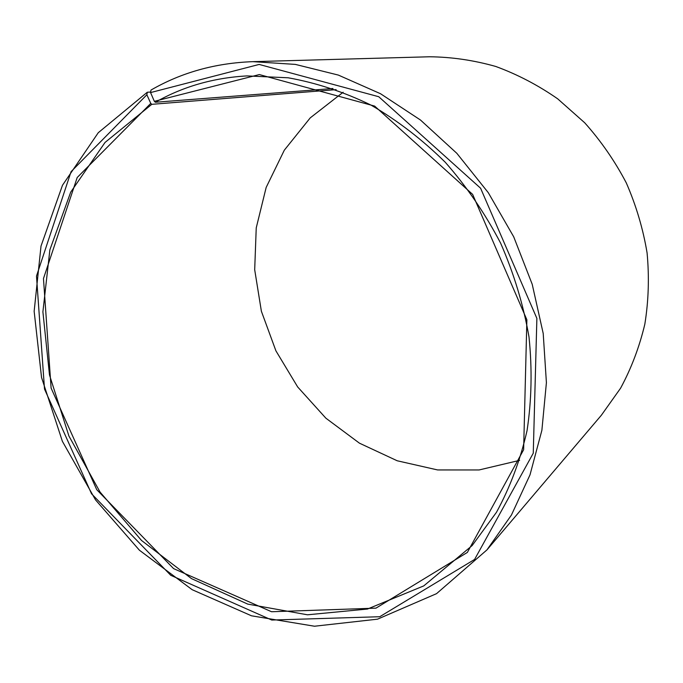 <?xml version="1.0" encoding="UTF-8"?>
<svg xmlns="http://www.w3.org/2000/svg" width="683" height="683" viewBox="0 0 683 683"><rect width="100%" height="100%" fill="white"/><g stroke="black" fill="none" stroke-linecap="round" stroke-linejoin="round"><path stroke-width="1.02" d="M336.138 89.635L151.797 104.328L105.045 142.44L70.699 192.154L49.876 249.816L42.901 311.858L49.483 374.95L68.898 435.985L100.059 492.067L141.518 540.466L191.488 578.612L247.733 604.105L307.487 614.802L367.445 609.04L423.742 585.903L472.141 545.572L496.473 512.293C510.09 487.346 520.275 460.137 527.045 430.657C531.647 400.247 532.296 368.982 528.992 336.881C523.383 304.772 513.923 273.516 500.605 243.114C485.246 213.702 466.805 186.749 445.273 162.272C422.316 139.588 397.54 120.524 370.946 105.062C343.728 91.881 316.127 82.788 288.149 77.785L246.964 75.915C213.429 77.802 182.899 86.587 155.365 102.254L154.349 101.332L150.567 92.581L151.003 90.054C181.447 72.492 215.393 63.024 252.855 61.658L295.363 64.398L338.367 75.087L380.533 93.733L420.489 120.029L456.842 153.325L488.294 192.683L513.718 236.83L532.219 284.299L543.207 333.466L546.409 382.659L541.884 430.273L530.017 474.83L511.422 515.05L486.936 549.909L436.548 593.655L377.528 619.174L314.479 626.226L251.515 615.81L192.188 589.711L139.4 550.208L95.5 499.845L62.375 441.312L41.543 377.46L34.15 311.303L41.014 246.076L62.469 185.289L98.267 132.715L147.28 92.248L150.661 92.034M343.139 92.248L310.253 117.86L284.316 150.183L266.157 187.458L256.236 227.9L254.691 269.734L261.384 311.26L275.915 350.84L297.677 386.962L325.868 418.175L359.446 443.173L397.19 460.769L437.624 469.947L479.065 469.964L519.626 460.359M332.945 88.517L155.365 102.254M151.797 104.328L150.772 103.406L77.205 177.512L43.473 278.544L51.105 388.098L96.738 489.677L173.61 568.623L271.552 611.737L375.957 608.152L467.351 552.445L523.63 449.738L526.875 319.789L472.645 194.399L374.634 106.087L259.344 74.575L154.349 101.332M150.772 103.406L146.871 94.749L71.075 171.664L36.489 276.086L44.506 389.079L91.548 493.8L170.75 575.299L271.774 620.044L379.748 616.723L474.591 559.445L533.261 453.222L536.881 318.398L480.593 188.218L378.749 96.73L259.156 64.433L150.567 92.581M146.871 94.749L147.28 92.248M486.936 549.909L601.39 415.204L620.599 388.175C631.34 368.291 639.416 346.955 644.829 324.186C648.594 300.844 649.345 277.085 647.083 252.906C643.079 228.822 636.146 205.472 626.277 182.865C614.828 161.017 600.972 140.988 584.699 122.778L557.704 98.839C538.093 85.196 517.424 74.396 495.704 66.447C473.678 60.224 451.625 56.996 429.547 56.774L252.855 61.658"/></g></svg>
